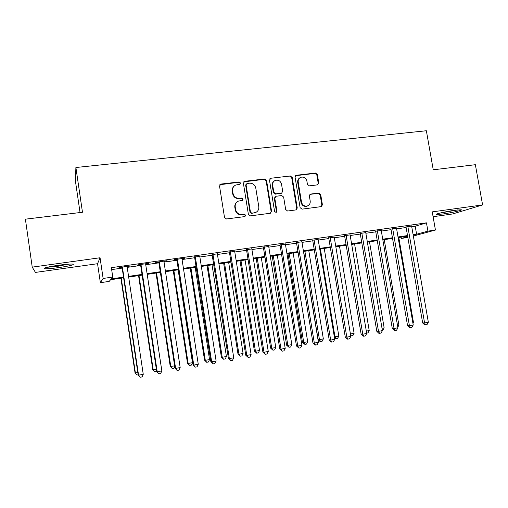 <?xml version="1.0" encoding="UTF-8"?>
<svg xmlns="http://www.w3.org/2000/svg" width="508" height="508" viewBox="0 0 508 508"><rect width="100%" height="100%" fill="white"/><g stroke="black" fill="none" stroke-linecap="round" stroke-linejoin="round"><path stroke-width="0.76" d="M240.544 183.02L239.16 181.953L220.974 184.074L219.526 186.017L224.511 217.443L226.511 218.973L244.716 216.605L245.707 215.233L244.323 214.173L241.986 214.471C238.62 214.566 236.499 212.941 235.629 209.607L235.21 206.997C234.95 204.216 236.042 202.248 238.487 201.085L242.411 200.393L243.122 199.104L241.738 198.037L239.395 198.33C236.036 198.399 233.921 196.767 233.045 193.44L232.632 190.837C232.366 188.157 233.394 186.226 235.725 185.045L239.871 184.283L240.544 183.02M239.941 184.252L240.151 183.356L238.766 182.289L219.85 184.709M244.977 216.535L245.3 215.494L243.923 214.44L241.986 214.471M242.456 200.374L242.722 199.409L241.338 198.342L239.395 198.33M454.933 210.249C445.992 211.455 433.921 214.268 436.455 214.522L442.779 214.008C451.447 212.833 463.575 210.052 461.169 209.753L454.933 210.249M58.661 265.227C47.53 266.916 42.85 268.078 44.634 268.719C47.225 268.897 52.038 268.516 59.074 267.564C69.99 265.913 74.619 264.757 72.968 264.09C70.517 263.9 65.748 264.281 58.661 265.227M317.456 184.868L318.783 182.994L317.367 174.53L315.487 173.037L296.418 175.266L295.072 177.146L300.107 207.658L302.012 209.15L321.361 206.604L322.415 204.775L320.7 194.507L318.814 193.021L310.369 194.113L309.353 195.929L310.204 201.041C310.432 203.422 309.499 205.061 307.404 205.943C304.4 206.502 302.444 205.238 301.523 202.146L298.209 182.074C297.98 179.813 298.837 178.225 300.78 177.298C303.867 176.594 305.905 177.838 306.883 181.039L307.435 184.366L309.334 185.858L317.456 184.868M411.734 226.708L415.207 226.212L426.46 222.853L427.914 231.14L435.439 230.041L413.353 236.036M32.226 267.125L35.446 272.415L97.555 263.716L100.057 257.759L32.226 267.125L25.4 219.17L82.474 212.261L75.895 167.507L426.358 130.746L433.248 169.799L475.361 164.7L482.6 204.927L432.245 211.88L435.439 230.041M100.057 257.759L103.124 278.46L112.763 277.057L111.246 278.905L123.527 277.108M426.46 222.853L111.366 267.672L112.763 277.057M266.573 180.492L264.624 178.975L244.799 181.292L243.383 183.217L248.387 214.357L250.361 215.868L270.199 213.284L271.589 211.353L266.573 180.492L266.122 180.835L264.179 179.324L243.751 181.851M270.866 178.251L290.303 175.978L292.214 177.483L297.25 208.026L296.189 209.874L287.604 211.023L285.68 209.525L283.635 197.06L281.705 195.561L276.168 196.247L274.79 198.164L276.911 211.188L276.161 212.49L274.587 211.487L269.481 180.149L270.866 178.251L290.303 175.978M433.095 216.7L452.584 213.97L482.6 204.927M127.114 266.719L130.327 265.938L119.113 267.538L118.821 267.906L122.079 267.437M145.644 264.077L148.812 263.303L137.751 264.878L137.351 265.259L140.564 264.801M163.925 261.468L167.056 260.699L156.14 262.255L155.632 262.649L158.807 262.198M181.972 258.896L185.052 258.134L174.282 259.671L173.673 260.077L176.809 259.632M199.777 256.349L194.57 257.092M217.348 253.841L212.103 254.591M234.696 251.371L229.413 252.12M251.816 248.926L246.494 249.682M268.719 246.513L263.366 247.275M285.407 244.132L280.016 244.9M301.879 241.783L296.462 242.557M318.148 239.459L312.699 240.24M334.22 237.166L328.733 237.947M350.082 234.899L344.576 235.687M365.754 232.664L360.216 233.458M381.235 230.454L375.672 231.248M396.526 228.276L390.938 229.07M111.652 269.602L122.18 268.097M127.21 267.379L140.665 265.455M145.745 264.731L158.902 262.846M164.027 262.115L176.905 260.274M182.067 259.537L194.672 257.734M199.873 256.991L212.204 255.226M217.449 254.476L229.514 252.755M234.791 252L246.596 250.311M251.917 249.549L263.462 247.898M268.821 247.136L280.118 245.523M285.509 244.748L296.564 243.167M301.981 242.392L312.801 240.849M318.249 240.068L328.835 238.557M334.321 237.769L344.678 236.29M350.183 235.502L360.318 234.055M365.855 233.261L375.774 231.845M381.337 231.051L391.039 229.667M396.627 228.867L406.121 227.508M411.632 226.117L406.019 226.924M75.895 167.507L75.406 180.937L80.048 212.554M407.848 237.477L401.257 238.449L407.708 236.677M401.034 237.166L401.257 238.449M123.634 277.812L110.573 279.724L109.207 281.394L100.362 282.696L103.124 278.46M97.555 263.716L100.362 282.696M413.131 234.747L416.604 234.239L427.914 231.14M128.562 276.371L142.018 274.403M147.098 273.66L160.261 271.736M165.386 270.986L178.27 269.1M183.432 268.345L196.037 266.503M201.244 265.741L213.576 263.938M218.821 263.169L230.886 261.404M236.169 260.636L247.974 258.909M253.289 258.127L264.846 256.438M270.199 255.657L281.502 254M286.887 253.213L297.948 251.593M303.365 250.806L314.185 249.218M319.64 248.425L330.225 246.875M335.705 246.075L346.069 244.558M351.574 243.751L361.709 242.272M367.252 241.459L377.165 240.011M382.734 239.192L392.43 237.776M398.024 236.957L407.518 235.572M407.626 236.201L398.132 237.592M392.544 238.411L382.841 239.827M377.273 240.646L367.36 242.1M361.823 242.907L351.688 244.392M346.177 245.205L335.813 246.723M330.333 247.523L319.748 249.072M314.293 249.873L303.473 251.46M298.056 252.254L286.995 253.873M281.61 254.66L270.307 256.318M264.947 257.105L253.397 258.794M248.082 259.575L236.277 261.309M230.994 262.077L218.923 263.849M213.678 264.617L201.346 266.427M196.145 267.189L183.54 269.03M178.371 269.792L165.494 271.678M160.369 272.428L147.199 274.358M142.126 275.101L128.664 277.076M415.207 226.212L416.604 234.239M129.965 266.313L129.921 265.995M148.349 263.69L148.298 263.373M166.484 261.106L166.44 260.788M234.182 186.068C232.639 187.382 231.997 189.078 232.258 191.16L232.632 190.837M239.008 198.628C235.649 198.704 233.54 197.079 232.67 193.758L232.258 191.16M237.046 201.943C235.299 203.264 234.563 205.041 234.829 207.283L235.21 206.997M241.586 214.738C238.227 214.833 236.112 213.214 235.242 209.887L234.829 207.283M270.554 213.201L271.126 211.62L266.122 180.835M247.047 183.49L246.062 184.836L250.45 212.141L251.828 213.201L255.372 212.623C257.912 211.506 259.048 209.518 258.782 206.667L255.778 188.068C254.914 184.772 252.819 183.147 249.498 183.197L247.047 183.49M246.278 183.928L245.656 185.166L246.062 184.836M256.172 212.261L251.409 213.468L250.038 212.414L245.656 185.166M296.151 209.887L296.736 208.305L291.713 177.825L289.801 176.327M275.279 196.66L274.32 198.463L276.435 211.455L276.911 211.188M276.098 212.509L276.435 211.455M281.521 184.156C280.518 180.899 278.428 179.648 275.26 180.41C273.31 181.356 272.447 182.956 272.675 185.21L273.837 192.348L275.774 193.853L281.68 193.084L282.689 191.268L281.521 184.156M274.155 181.07C272.631 182.124 271.983 183.617 272.212 185.541L272.675 185.21M281.718 193.065L275.304 194.164L273.374 192.659L272.212 185.541M270.408 178.594L269.888 178.746M299.784 177.87C298.158 178.886 297.459 180.397 297.694 182.41L298.209 182.074M307.715 205.823L306.864 206.223C303.867 206.781 301.917 205.518 301.003 202.432L297.694 182.41M321.259 206.635L321.843 205.054L320.135 194.805L318.256 193.332L309.874 194.399M317.735 184.81L318.224 183.325L316.814 174.873L314.935 173.387L295.497 175.717M120.904 278.213L135.033 372.796L137.82 372.612M121.228 278.162L135.407 373.05L136.982 375.037L135.033 372.796M138.151 374.828L136.982 375.037M122.034 267.119L138.157 374.891L138.57 375.171L122.39 267.068M143.256 374.313L142.088 376.911L140.214 377.254L138.57 375.171L143.256 374.313L127.064 266.402M140.214 377.254L138.157 374.891M69.075 264.122L58.839 265.976L48.343 266.998M47.06 267.291L58.864 266.122M439.807 213.112L457.537 209.925M456.305 210.071L440.995 212.82M138.57 275.622L152.749 369.583L156.356 369.24M138.995 275.558L153.219 369.811L154.749 371.799L152.749 369.583M156.648 371.177L154.749 371.799M156.013 273.069L170.231 366.408L174.644 365.919M156.54 272.993L170.802 366.617L172.288 368.592L170.231 366.408M174.765 366.693L174.028 368.275L172.288 368.592M173.241 270.542L187.496 363.271L188.163 363.461L192.469 362.68L178.149 269.824M173.857 270.453L188.163 363.461L189.605 365.436L187.496 363.271M192.469 362.68L191.319 365.119L189.605 365.436M190.246 268.053L204.546 360.172L205.302 360.35L209.55 359.575L195.199 267.322M190.957 267.945L205.302 360.35L206.699 362.312L204.546 360.172M209.55 359.575L208.394 362.001L206.699 362.312M140.519 264.484L156.699 371.507L157.22 371.761L140.989 264.42M161.842 370.916L160.655 373.501L158.814 373.837L157.22 371.761L161.842 370.916L145.593 263.76M158.814 373.837L156.699 371.507M158.756 261.887L174.987 368.167L175.616 368.402L159.334 261.804M180.175 367.57L178.981 370.135L177.159 370.472L175.616 368.402L180.175 367.57L163.881 261.156M177.159 370.472L174.987 368.167M176.759 259.315L193.034 364.877L193.764 365.087L177.432 259.22M198.266 364.261L197.06 366.82L195.262 367.151L193.764 365.087L198.266 364.261L181.921 258.578M195.262 367.151L193.034 364.877M194.52 256.781L210.845 361.626L211.671 361.817L195.301 256.673M216.116 361.004L214.897 363.544L213.125 363.868L211.671 361.817L216.116 361.004L199.727 256.045M213.125 363.868L210.845 361.626M207.048 265.589L221.38 357.118L222.225 357.27L226.422 356.508L212.033 264.858M207.842 265.474L222.225 357.27L223.577 359.232L221.38 357.118M226.422 356.508L225.254 358.927L223.577 359.232M212.058 254.286L228.422 358.413L229.349 358.585L212.928 254.159M233.731 357.784L232.499 360.312L230.746 360.636L229.349 358.585L233.731 357.784L217.297 253.536M230.746 360.636L228.422 358.413M223.634 263.157L238.004 354.101L238.938 354.235L243.084 353.485L228.657 262.42M224.523 263.03L238.938 354.235L240.252 356.191L238.004 354.101M243.084 353.485L241.903 355.886L240.252 356.191M229.362 251.816L245.764 355.251L246.786 355.397L230.327 251.676M251.111 354.609L249.873 357.124L248.145 357.441L246.786 355.397L251.111 354.609L234.645 251.066M248.145 357.441L245.764 355.251M240.024 260.756L254.425 351.117L255.441 351.238L259.531 350.495L245.078 260.013M240.989 260.617L255.441 351.238L256.711 353.187L254.425 351.117M259.531 350.495L258.35 352.889L256.711 353.187M246.45 249.377L262.89 352.12L264.001 352.254L247.504 249.231M268.268 351.473L267.024 353.974L265.316 354.292L264.001 352.254L268.268 351.473L251.765 248.622M265.316 354.292L262.89 352.12M256.21 258.388L270.637 348.171L271.742 348.278L275.781 347.542L261.296 257.639M257.264 258.229L271.742 348.278L272.974 350.215L270.637 348.171M275.781 347.542L274.587 349.923L272.974 350.215M263.315 246.977L279.794 349.034L280.994 349.148L264.465 246.812M285.21 348.38L283.947 350.869L282.264 351.18L280.994 349.148L285.21 348.38L268.668 246.215M282.264 351.18L279.794 349.034M272.199 256.045L286.658 345.262L287.839 345.351L291.833 344.627L277.317 255.289M273.329 255.873L287.839 345.351L289.033 347.288L286.658 345.262M291.833 344.627L290.627 346.996L289.033 347.288M279.971 244.602L296.475 345.992L297.771 346.088L281.203 244.424M301.93 345.326L300.66 347.802L298.996 348.107L297.771 346.088L301.93 345.326L285.356 243.834M298.996 348.107L296.475 345.992M287.998 253.727L302.482 342.392L303.74 342.462L307.689 341.744L293.148 252.971M289.204 253.549L303.74 342.462L304.902 344.386L302.482 342.392M307.689 341.744L306.476 344.1L304.902 344.386M296.412 242.259L312.953 342.983L314.325 343.059L297.732 242.068M318.433 342.309L317.157 344.773L315.519 345.072L314.325 343.059L318.433 342.309L301.835 241.484M315.519 345.072L314.966 345.04L312.953 342.983M303.606 251.441L318.116 339.554L319.449 339.604L323.348 338.9L308.781 250.679M304.889 251.25L319.449 339.604L320.573 341.528L320.034 341.503L318.116 339.554M323.348 338.9L322.129 341.243L320.573 341.528M312.649 239.941L329.222 340.011L330.676 340.074L314.052 239.738M334.734 339.331L333.445 341.782L331.826 342.081L330.676 340.074L334.734 339.331L318.103 239.166M331.826 342.081L331.241 342.055L329.222 340.011M320.389 248.984L334.969 336.785L338.823 336.086L324.231 248.418M334.308 336.766L334.969 336.785L336.055 338.703L334.448 337.642M338.823 336.086L337.591 338.423L336.055 338.703M328.689 237.655L345.281 337.083L346.818 337.128L330.168 237.446M350.825 336.391L349.529 338.83L347.929 339.128L346.818 337.128L350.825 336.391L334.169 236.874M347.929 339.128L347.313 339.103L345.281 337.083M350.418 333.978L354.108 333.311L339.503 246.183M354.108 333.311L352.876 335.629L350.736 335.877M351.352 335.909L350.476 334.315M344.526 235.394L361.144 334.188L362.763 334.213L346.088 235.172M366.719 333.489L365.411 335.915L363.836 336.207L362.763 334.213L366.719 333.489L350.037 234.607M363.836 336.207L363.182 336.188L361.144 334.188M366.312 331.089L369.214 330.562L354.584 243.967M369.214 330.562L367.976 332.873L366.655 333.115M360.166 233.166L376.809 331.324L378.504 331.337L361.804 232.931M382.41 330.625L381.102 333.038L379.54 333.324L378.504 331.337L382.41 330.625L365.709 232.378M379.54 333.324L378.86 333.311L376.809 331.324M382.003 328.238L384.143 327.85L369.494 241.783M384.143 327.85L382.892 330.156L382.346 330.251M375.622 230.962L392.284 328.498L394.056 328.498L377.336 230.715M397.91 327.793L396.589 330.194L395.053 330.479L394.056 328.498L397.91 327.793L381.184 230.168M395.053 330.479L394.341 330.473L392.284 328.498M397.504 325.425L398.894 325.171L384.232 239.624M398.894 325.171L397.802 327.165M390.887 228.784L407.568 325.711L409.41 325.691L392.671 228.53M413.22 324.993L411.893 327.387L410.375 327.666L409.41 325.691L413.22 324.993L396.475 227.99M410.375 327.666L409.632 327.666L407.568 325.711M412.814 322.644L413.474 322.523L398.793 237.49M413.474 322.523L412.953 323.456M405.968 226.638L422.669 322.955L424.58 322.923L407.822 226.371M428.339 322.231L427.012 324.612L425.507 324.885L424.58 322.923L428.339 322.231L411.582 225.831M425.507 324.885L424.739 324.898L422.669 322.955M238.766 182.289L239.16 181.953M243.923 214.44L244.323 214.173M241.338 198.342L241.738 198.037M232.67 193.758L233.045 193.44M235.242 209.887L235.629 209.607M220.618 184.41L220.974 184.074M271.126 211.62L271.589 211.353M244.399 181.635L244.799 181.292M264.179 179.324L264.624 178.975M250.038 212.414L250.45 212.141M251.409 213.468L251.828 213.201M253.854 213.15L254.279 212.884M291.713 177.825L292.214 177.483M296.736 208.305L297.25 208.026M274.32 198.463L274.79 198.164M273.374 192.659L273.837 192.348M275.304 194.164L275.774 193.853M280.835 193.484L281.318 193.173M301.003 202.432L301.523 202.146M310.147 194.342L310.686 194.037M318.256 193.332L318.814 193.021M320.135 194.805L320.7 194.507M321.843 205.054L322.415 204.775M295.91 175.609L296.418 175.266M314.935 173.387L315.487 173.037M316.814 174.873L317.367 174.53M318.224 183.325L318.783 182.994M436.455 214.522L436.391 214.192M220.129 184.55L220.478 184.214M243.935 181.756L244.342 181.413M254.946 212.89L255.372 212.623M281.197 193.396L281.68 193.084M269.983 178.702L270.44 178.359M306.864 206.223L307.404 205.943M309.918 194.367L310.369 194.113M295.516 175.711L296.024 175.362"/></g></svg>
